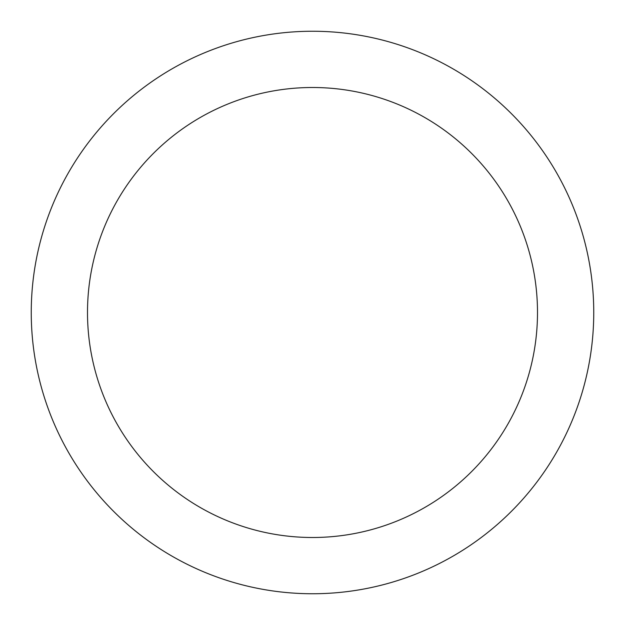 <?xml version="1.0" encoding="UTF-8"?>
<svg xmlns="http://www.w3.org/2000/svg" width="625" height="625" viewBox="0 0 625 625"><rect width="100%" height="100%" fill="white"/><g stroke="black" fill="none" stroke-linecap="round" stroke-linejoin="round"><path stroke-width="0.94" d="M312.5 31.25A281.25 281.25 0 0 1 593.75 312.5A281.25 281.25 0 0 1 312.5 593.75A281.25 281.25 0 0 1 31.25 312.5A281.25 281.25 0 0 1 312.5 31.25M312.5 537.5A225 225 0 0 1 87.5 312.5A225 225 0 0 1 312.5 87.5A225 225 0 0 1 537.5 312.5A225 225 0 0 1 312.5 537.5"/></g></svg>
